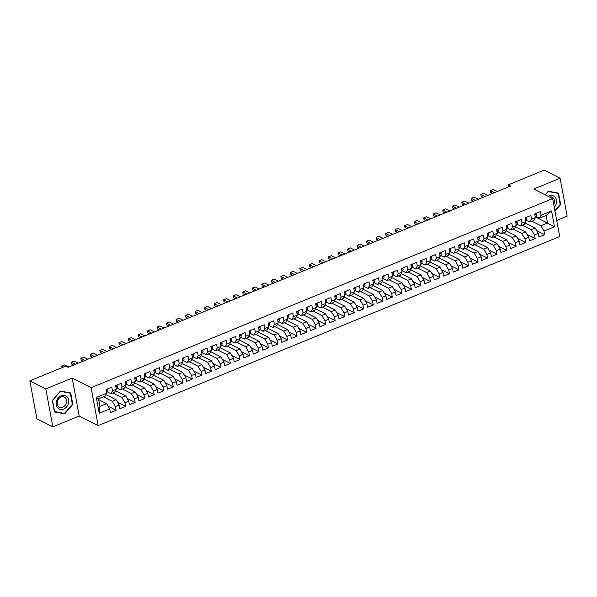 <?xml version="1.0" encoding="UTF-8"?>
<svg xmlns="http://www.w3.org/2000/svg" width="597" height="597" viewBox="0 0 597 597"><rect width="100%" height="100%" fill="white"/><g stroke="black" fill="none" stroke-linecap="round" stroke-linejoin="round"><path stroke-width="0.9" d="M556.702 220.45L567.15 216.166L560.12 178.234L544.158 170.16L508.256 184.869L508.629 186.883M98.139 425.601L559.688 236.539L552.65 198.607L91.11 387.669L98.139 425.601L79.222 416.034L72.192 378.102L45.812 388.908L52.842 426.84L79.222 416.034M52.842 426.84L36.88 418.766L29.85 380.834L45.812 388.908M99.229 413.243L96.304 397.453L106.781 393.162L105.176 396.072L98.512 398.796L99.915 406.385L99.229 413.243L109.706 408.952L110.385 412.594L116.094 410.251L115.422 406.609L119.228 405.05L119.907 408.691L125.624 406.348L124.945 402.706L128.758 401.147L129.43 404.788L135.146 402.445L134.467 398.811L138.28 397.251L138.952 400.886L144.668 398.55L143.996 394.908L147.802 393.348L148.481 396.983L154.19 394.647L153.519 391.005L157.332 389.445L158.004 393.087L163.72 390.744L163.041 387.102L166.854 385.543L167.526 389.184L173.242 386.841L172.57 383.199L176.376 381.64L177.055 385.281L182.764 382.938L182.092 379.304L185.898 377.744L186.577 381.379L192.294 379.043L191.615 375.401L195.428 373.841L196.1 377.476L201.816 375.14L201.137 371.498L204.95 369.939L205.622 373.58L211.338 371.237L210.666 367.595L214.472 366.036L215.151 369.677L220.86 367.334L220.189 363.7L224.002 362.133L224.673 365.774L230.39 363.431L229.711 359.797L233.524 358.237L234.196 361.872L239.912 359.536L239.24 355.894L243.046 354.334L243.718 357.969L249.434 355.633L248.762 351.991L252.568 350.432L253.247 354.073L258.964 351.73L258.285 348.088L262.098 346.529L262.77 350.17L268.486 347.827L267.807 344.193L271.62 342.626L272.292 346.267L278.008 343.924L277.336 340.29L281.142 338.73L281.821 342.365L287.53 340.029L286.858 336.387L290.664 334.827L291.343 338.462L297.06 336.126L296.381 332.484L300.194 330.925L300.866 334.566L306.582 332.223L305.91 328.581L309.716 327.022L310.388 330.663L316.104 328.32L315.432 324.686L319.238 323.119L319.917 326.76L325.626 324.417L324.955 320.783L328.768 319.223L329.44 322.858L335.156 320.522L334.477 316.88L338.29 315.32L338.962 318.962L344.678 316.619L344.006 312.977L347.812 311.418L348.491 315.059L354.2 312.716L353.528 309.074L357.334 307.515L358.013 311.156L363.73 308.813L363.051 305.179L366.864 303.612L367.536 307.254L373.252 304.91L372.573 301.276L376.386 299.716L377.058 303.351L382.774 301.015L382.102 297.373L385.908 295.813L386.587 299.455L392.296 297.112L391.625 293.47L395.438 291.911L396.109 295.552L401.826 293.209L401.147 289.567L404.96 288.008L405.632 291.649L411.348 289.306L410.676 285.672L414.482 284.105L415.161 287.747L420.87 285.403L420.198 281.769L424.004 280.209L424.683 283.844L430.4 281.508L429.721 277.866L433.534 276.307L434.206 279.948L439.922 277.605L439.243 273.963L443.056 272.404L443.728 276.045L449.444 273.702L448.772 270.06L452.578 268.501L453.257 272.142L458.966 269.799L458.295 266.165L462.108 264.598L462.779 268.24L468.496 265.896L467.817 262.262L471.63 260.702L472.302 264.337L478.018 262.001L477.346 258.359L481.152 256.8L481.824 260.441L487.54 258.098L486.868 254.456L490.674 252.897L491.353 256.538L497.07 254.195L496.391 250.553L500.204 248.994L500.876 252.635L506.592 250.292L505.913 246.658L509.726 245.091L510.398 248.733L516.114 246.389L515.442 242.755L519.248 241.195L519.927 244.83L525.636 242.494L524.964 238.852L528.77 237.293L529.449 240.934L535.166 238.591L534.487 234.949L538.3 233.39L538.972 237.031L544.688 234.688L536.673 230.636M535.785 213.517L536.352 214.233A3.015 1.284 67.7 0 1 536.061 216.092L535.218 216.771L554.486 226.756L551.561 210.972L541.083 215.263L540.412 211.622L534.696 213.965L535.375 217.599L531.561 219.166L530.89 215.524L525.173 217.868L525.845 221.502L522.039 223.062L521.36 219.427L515.651 221.763L516.323 225.405L512.517 226.964L511.838 223.323L506.122 225.666L506.801 229.308L502.987 230.867L502.316 227.226L496.6 229.569L497.279 233.211L493.465 234.77L492.794 231.129L487.077 233.472L487.749 237.106L483.943 238.673L483.264 235.031L477.555 237.375L478.227 241.009L474.414 242.569L473.742 238.934L468.026 241.27L468.705 244.912L464.891 246.471L464.22 242.83L458.503 245.173L459.175 248.815L455.369 250.374L454.69 246.733L448.981 249.076L449.653 252.718L445.847 254.277L445.168 250.636L439.452 252.979L440.131 256.613L436.317 258.18L435.646 254.538L429.93 256.874L430.609 260.516L426.795 262.076L426.124 258.441L420.407 260.777L421.079 264.419L417.273 265.978L416.594 262.337L410.885 264.68L411.557 268.322L407.744 269.881L407.072 266.24L401.356 268.583L402.035 272.225L398.221 273.784L397.55 270.142L391.833 272.486L392.505 276.12L388.699 277.68L388.028 274.045L382.311 276.381L382.983 280.023L379.177 281.583L378.498 277.948L372.782 280.284L373.461 283.926L369.647 285.485L368.976 281.844L363.26 284.187L363.939 287.829L360.125 289.388L359.454 285.747L353.737 288.09L354.409 291.732L350.603 293.291L349.924 289.649L344.215 291.993L344.887 295.627L341.081 297.187L340.402 293.552L334.686 295.888L335.365 299.53L331.551 301.089L330.88 297.455L325.164 299.791L325.835 303.433L322.029 304.992L321.358 301.351L315.641 303.694L316.313 307.336L312.507 308.895L311.828 305.254L306.119 307.597L306.791 311.238L302.977 312.798L302.306 309.156L296.59 311.5L297.269 315.134L293.455 316.694L292.784 313.059L287.067 315.395L287.739 319.037L283.933 320.596L283.254 316.962L277.545 319.298L278.217 322.94L274.411 324.499L273.732 320.858L268.016 323.201L268.695 326.843L264.881 328.402L264.21 324.761L258.494 327.104L259.173 330.745L255.359 332.305L254.688 328.663L248.971 331.007L249.643 334.641L245.837 336.201L245.158 332.566L239.449 334.902L240.121 338.544L236.308 340.103L235.636 336.469L229.92 338.805L230.599 342.447L226.785 344.006L226.114 340.365L220.397 342.708L221.069 346.35L217.263 347.909L216.592 344.268L210.875 346.611L211.547 350.252L207.741 351.812L207.062 348.17L201.346 350.514L202.025 354.148L198.211 355.708L197.54 352.073L191.824 354.409L192.503 358.051L188.689 359.61L188.018 355.976L182.301 358.312L182.973 361.954L179.167 363.513L178.488 359.872L172.779 362.215L173.451 365.857L169.638 367.416L168.966 363.774L163.25 366.118L163.929 369.759L160.115 371.319L159.444 367.677L153.727 370.021L154.399 373.655L150.593 375.214L149.922 371.58L144.205 373.916L144.877 377.558L141.071 379.117L140.392 375.483L134.676 377.819L135.355 381.461L131.541 383.02L130.87 379.379L125.154 381.722L125.833 385.363L122.019 386.923L121.348 383.281L115.631 385.625L116.303 389.266L112.497 390.826L111.818 387.184L106.109 389.528L106.781 393.162M554.486 226.756L544.016 231.046L544.688 234.688M29.85 380.834L65.76 366.125L68.118 367.319L510.614 186.063L508.256 184.869M525.039 222.965L535.173 228.091L531.367 229.651L522.45 225.144M538.3 233.39L535.173 228.091M534.487 234.949L531.367 229.651M551.561 210.972L546.151 215.435L539.479 218.166L535.8 216.301M541.083 215.263L539.479 218.166M515.517 226.867L525.651 231.994L521.838 233.554L512.927 229.047M528.77 237.293L525.651 231.994M524.964 238.852L521.838 233.554M535.375 217.599L533.77 220.509L529.957 222.069L526.278 220.203M531.561 219.166L529.957 222.069M505.987 230.77L516.121 235.897L512.316 237.457L503.398 232.949M519.248 241.195L516.121 235.897M515.442 242.755L512.316 237.457M525.845 221.502L524.241 224.405L520.435 225.972L516.748 224.106M522.039 223.062L520.435 225.972M496.465 234.673L506.599 239.8L502.793 241.36L493.876 236.845M509.726 245.091L506.599 239.8M505.913 246.658L502.793 241.36M516.323 225.405L514.718 228.308L510.913 229.867L507.226 228.009M512.517 226.964L510.913 229.867M486.943 238.569L497.077 243.695L493.264 245.263L484.354 240.748M500.204 248.994L497.077 243.695M496.391 250.553L493.264 245.263M506.801 229.308L505.196 232.211L501.383 233.77L497.704 231.912M502.987 230.867L501.383 233.77M477.421 242.472L487.555 247.598L483.742 249.158L474.824 244.651M490.674 252.897L487.555 247.598M486.868 254.456L483.742 249.158M497.279 233.211L495.674 236.113L491.861 237.673L488.182 235.808M493.465 234.77L491.861 237.673M467.891 246.374L478.025 251.501L474.219 253.061L465.302 248.553M481.152 256.8L478.025 251.501M477.346 258.359L474.219 253.061M487.749 237.106L486.145 240.016L482.339 241.576L478.652 239.71M483.943 238.673L482.339 241.576M458.369 250.277L468.503 255.404L464.697 256.964L455.78 252.456M471.63 260.702L468.503 255.404M467.817 262.262L464.697 256.964M478.227 241.009L476.622 243.912L472.809 245.479L469.13 243.613M474.414 242.569L472.809 245.479M448.847 254.18L458.981 259.307L455.168 260.867L446.257 256.352M462.108 264.598L458.981 259.307M458.295 266.165L455.168 260.867M468.705 244.912L467.1 247.815L463.287 249.374L459.608 247.516M464.891 246.471L463.287 249.374M439.325 258.076L449.459 263.202L445.646 264.769L436.728 260.255M452.578 268.501L449.459 263.202M448.772 270.06L445.646 264.769M459.175 248.815L457.571 251.718L453.765 253.277L450.078 251.419M455.369 250.374L453.765 253.277M429.795 261.979L439.929 267.105L436.123 268.665L427.206 264.158M443.056 272.404L439.929 267.105M439.243 273.963L436.123 268.665M449.653 252.718L448.048 255.62L444.243 257.18L440.556 255.315M445.847 254.277L444.243 257.18M420.273 265.881L430.407 271.008L426.594 272.568L417.684 268.06M433.534 276.307L430.407 271.008M429.721 277.866L426.594 272.568M440.131 256.613L438.526 259.523L434.713 261.083L431.034 259.217M436.317 258.18L434.713 261.083M410.751 269.784L420.885 274.911L417.072 276.471L408.154 271.963M424.004 280.209L420.885 274.911M420.198 281.769L417.072 276.471M430.609 260.516L429.004 263.419L425.191 264.986L421.512 263.12M426.795 262.076L425.191 264.986M401.221 273.687L411.355 278.814L407.55 280.374L398.632 275.859M414.482 284.105L411.355 278.814M410.676 285.672L407.55 280.374M421.079 264.419L419.475 267.322L415.669 268.881L411.982 267.023M417.273 265.978L415.669 268.881M391.699 277.583L401.833 282.709L398.027 284.276L389.11 279.762M404.96 288.008L401.833 282.709M401.147 289.567L398.027 284.276M411.557 268.322L409.952 271.225L406.139 272.784L402.46 270.926M407.744 269.881L406.139 272.784M382.177 281.486L392.311 286.612L388.498 288.172L379.588 283.665M395.438 291.911L392.311 286.612M391.625 293.47L388.498 288.172M402.035 272.225L400.43 275.127L396.617 276.687L392.938 274.821M398.221 273.784L396.617 276.687M372.655 285.388L382.789 290.515L378.976 292.075L370.058 287.567M385.908 295.813L382.789 290.515M382.102 297.373L378.976 292.075M392.505 276.12L390.901 279.03L387.095 280.59L383.408 278.724M388.699 277.68L387.095 280.59M363.125 289.291L373.259 294.418L369.453 295.978L360.536 291.47M376.386 299.716L373.259 294.418M372.573 301.276L369.453 295.978M382.983 280.023L381.379 282.926L377.573 284.493L373.886 282.627M379.177 281.583L377.573 284.493M353.603 293.194L363.737 298.321L359.924 299.881L351.014 295.366M366.864 303.612L363.737 298.321M363.051 305.179L359.924 299.881M373.461 283.926L371.856 286.829L368.043 288.388L364.364 286.53M369.647 285.485L368.043 288.388M344.081 297.09L354.215 302.216L350.402 303.783L341.484 299.269M357.334 307.515L354.215 302.216M353.528 309.074L350.402 303.783M363.939 287.829L362.334 290.732L358.521 292.291L354.842 290.426M360.125 289.388L358.521 292.291M334.551 300.992L344.685 306.119L340.88 307.679L331.962 303.172M347.812 311.418L344.685 306.119M344.006 312.977L340.88 307.679M354.409 291.732L352.805 294.634L348.999 296.194L345.312 294.328M350.603 293.291L348.999 296.194M325.029 304.895L335.163 310.022L331.357 311.582L322.44 307.074M338.29 315.32L335.163 310.022M334.477 316.88L331.357 311.582M344.887 295.627L343.282 298.537L339.477 300.097L335.79 298.231M341.081 297.187L339.477 300.097M315.507 308.798L325.641 313.925L321.828 315.485L312.918 310.977M328.768 319.223L325.641 313.925M324.955 320.783L321.828 315.485M335.365 299.53L333.76 302.433L329.947 304L326.268 302.134M331.551 301.089L329.947 304M305.985 312.701L316.119 317.828L312.306 319.388L303.388 314.873M319.238 323.119L316.119 317.828M315.432 324.686L312.306 319.388M325.835 303.433L324.231 306.336L320.425 307.895L316.746 306.037M322.029 304.992L320.425 307.895M296.455 316.597L306.589 321.723L302.783 323.29L293.866 318.776M309.716 327.022L306.589 321.723M305.91 328.581L302.783 323.29M316.313 307.336L314.709 310.239L310.903 311.798L307.216 309.933M312.507 308.895L310.903 311.798M286.933 320.499L297.067 325.626L293.261 327.186L284.344 322.678M300.194 330.925L297.067 325.626M296.381 332.484L293.261 327.186M306.791 311.238L305.186 314.141L301.373 315.701L297.694 313.835M302.977 312.798L301.373 315.701M277.411 324.402L287.545 329.529L283.732 331.089L274.821 326.581M290.664 334.827L287.545 329.529M286.858 336.387L283.732 331.089M297.269 315.134L295.664 318.044L291.851 319.604L288.172 317.738M293.455 316.694L291.851 319.604M267.889 328.305L278.015 333.432L274.21 334.992L265.292 330.484M281.142 338.73L278.015 333.432M277.336 340.29L274.21 334.992M287.739 319.037L286.135 321.94L282.329 323.499L278.642 321.641M283.933 320.596L282.329 323.499M258.359 332.208L268.493 337.335L264.687 338.895L255.77 334.38M271.62 342.626L268.493 337.335M267.807 344.193L264.687 338.895M278.217 322.94L276.612 325.843L272.807 327.402L269.12 325.544M274.411 324.499L272.807 327.402M248.837 336.104L258.971 341.23L255.158 342.797L246.248 338.283M262.098 346.529L258.971 341.23M258.285 348.088L255.158 342.797M268.695 326.843L267.09 329.745L263.277 331.305L259.598 329.44M264.881 328.402L263.277 331.305M239.315 340.006L249.449 345.133L245.636 346.693L236.718 342.185M252.568 350.432L249.449 345.133M248.762 351.991L245.636 346.693M259.173 330.745L257.568 333.648L253.755 335.208L250.076 333.342M255.359 332.305L253.755 335.208M229.785 343.909L239.919 349.036L236.113 350.596L227.196 346.088M243.046 354.334L239.919 349.036M239.24 355.894L236.113 350.596M249.643 334.641L248.039 337.551L244.233 339.111L240.546 337.245M245.837 336.201L244.233 339.111M220.263 347.812L230.397 352.939L226.591 354.499L217.674 349.984M233.524 358.237L230.397 352.939M229.711 359.797L226.591 354.499M240.121 338.544L238.516 341.447L234.703 343.006L231.024 341.148M236.308 340.103L234.703 343.006M210.741 351.715L220.875 356.842L217.062 358.401L208.152 353.887M224.002 362.133L220.875 356.842M220.189 363.7L217.062 358.401M230.599 342.447L228.994 345.35L225.181 346.909L221.502 345.051M226.785 344.006L225.181 346.909M201.219 355.611L211.353 360.737L207.54 362.297L198.622 357.79M214.472 366.036L211.353 360.737M210.666 367.595L207.54 362.297M221.069 346.35L219.465 349.252L215.659 350.812L211.972 348.947M217.263 347.909L215.659 350.812M191.689 359.513L201.823 364.64L198.017 366.2L189.1 361.692M204.95 369.939L201.823 364.64M201.137 371.498L198.017 366.2M211.547 350.252L209.943 353.155L206.137 354.715L202.45 352.849M207.741 351.812L206.137 354.715M182.167 363.416L192.301 368.543L188.488 370.103L179.578 365.595M195.428 373.841L192.301 368.543M191.615 375.401L188.488 370.103M202.025 354.148L200.42 357.058L196.607 358.618L192.928 356.752M198.211 355.708L196.607 358.618M172.645 367.319L182.779 372.446L178.966 374.006L170.048 369.491M185.898 377.744L182.779 372.446M182.092 379.304L178.966 374.006M192.503 358.051L190.898 360.954L187.085 362.513L183.406 360.655M188.689 359.61L187.085 362.513M163.115 371.222L173.249 376.349L169.444 377.908L160.526 373.394M176.376 381.64L173.249 376.349M172.57 383.199L169.444 377.908M182.973 361.954L181.369 364.857L177.563 366.416L173.876 364.558M179.167 363.513L177.563 366.416M153.593 375.117L163.727 380.244L159.921 381.804L151.004 377.297M166.854 385.543L163.727 380.244M163.041 387.102L159.921 381.804M173.451 365.857L171.846 368.759L168.033 370.319L164.354 368.453M169.638 367.416L168.033 370.319M144.071 379.02L154.205 384.147L150.392 385.707L141.482 381.199M157.332 389.445L154.205 384.147M153.519 391.005L150.392 385.707M163.929 369.759L162.324 372.662L158.511 374.222L154.832 372.356M160.115 371.319L158.511 374.222M134.549 382.923L144.683 388.05L140.87 389.61L131.952 385.102M147.802 393.348L144.683 388.05M143.996 394.908L140.87 389.61M154.399 373.655L152.795 376.565L148.989 378.125L145.302 376.259M150.593 375.214L148.989 378.125M125.019 386.826L135.153 391.953L131.347 393.513L122.43 388.998M138.28 397.251L135.153 391.953M134.467 398.811L131.347 393.513M144.877 377.558L143.273 380.461L139.467 382.02L135.78 380.162M141.071 379.117L139.467 382.02M115.497 390.729L125.631 395.856L121.825 397.415L112.908 392.901M128.758 401.147L125.631 395.856M124.945 402.706L121.825 397.415M135.355 381.461L133.75 384.364L129.937 385.923L126.258 384.065M131.541 383.02L129.937 385.923M105.975 394.624L116.109 399.751L112.296 401.311L103.378 396.804M119.228 405.05L116.109 399.751M115.422 406.609L112.296 401.311M125.833 385.363L124.228 388.266L120.415 389.826L116.736 387.96M122.019 386.923L120.415 389.826M98.669 399.654L106.579 403.654L99.915 406.385M109.706 408.952L106.579 403.654M116.303 389.266L114.699 392.169L110.893 393.729L107.206 391.863M112.497 390.826L110.893 393.729M72.192 378.102L91.11 387.669M560.12 178.234L533.74 189.04L552.65 198.607M531.972 221.241L540.889 225.756L547.553 223.024L546.151 215.435M96.304 397.453L98.512 398.796M544.016 231.046L540.889 225.756M70.7 392.975L60.446 391.028L52.312 400.505L54.431 411.93L64.685 413.878L72.812 404.4L70.7 392.975M554.979 211.166L560.643 204.57L558.531 193.144L548.277 191.197L545.165 194.823M116.094 410.251L108.079 406.199M125.624 406.348L117.609 402.296M135.146 402.445L127.131 398.393M144.668 398.55L136.653 394.49M154.19 394.647L146.175 390.587M163.72 390.744L155.705 386.692M173.242 386.841L165.227 382.789M182.764 382.938L174.749 378.886M192.294 379.043L184.279 374.983M201.816 375.14L193.801 371.08M211.338 371.237L203.323 367.185M220.86 367.334L212.845 363.282M230.39 363.431L222.375 359.379M239.912 359.536L231.897 355.476M249.434 355.633L241.419 351.573M258.964 351.73L250.949 347.678M268.486 347.827L260.471 343.775M278.008 343.924L269.993 339.872M287.53 340.029L279.515 335.969M297.06 336.126L289.045 332.074M306.582 332.223L298.567 328.171M316.104 328.32L308.089 324.268M325.626 324.417L317.611 320.365M335.156 320.522L327.141 316.462M344.678 316.619L336.663 312.567M354.2 312.716L346.185 308.664M363.73 308.813L355.715 304.761M373.252 304.91L365.237 300.858M382.774 301.015L374.759 296.955M392.296 297.112L384.281 293.06M401.826 293.209L393.811 289.157M411.348 289.306L403.333 285.254M420.87 285.403L412.855 281.351M430.4 281.508L422.385 277.448M439.922 277.605L431.907 273.553M449.444 273.702L441.429 269.65M458.966 269.799L450.951 265.747M468.496 265.896L460.481 261.844M478.018 262.001L470.003 257.941M487.54 258.098L479.525 254.046M497.07 254.195L489.055 250.143M506.592 250.292L498.577 246.24M516.114 246.389L508.099 242.337M525.636 242.494L517.621 238.434M535.166 238.591L527.151 234.539M72.356 404.169L72.812 404.4M63.476 413.266L64.685 413.878M560.187 204.338L560.643 204.57M107.191 389.08L107.766 389.796A3.015 1.284 67.7 0 1 107.467 391.654L106.624 392.333M63.566 367.021L61.775 366.118L64.633 364.946L68.789 367.051M61.775 366.118L62.058 367.64M116.713 385.177L117.288 385.893A3.015 1.284 67.7 0 1 116.99 387.759L116.154 388.431M75.453 364.319L71.304 362.215L74.155 361.043L78.311 363.148M71.304 362.215L71.64 364.058L73.632 365.065M126.243 381.282L126.81 381.99A3.015 1.284 67.7 0 1 126.519 383.856L125.676 384.528M84.983 360.416L80.826 358.312L83.684 357.14L87.841 359.245M80.826 358.312L81.17 360.155L83.155 361.163M67.192 396.863A7.388 6.007 116.8 0 0 58.282 397.886A7.388 6.007 116.8 0 0 57.7 407.923A7.388 6.007 116.8 0 0 66.61 406.893A7.388 6.007 116.8 0 0 67.192 396.863M65.498 397.93A5.597 4.545 116.8 0 0 64.431 397.124A5.597 4.545 116.8 0 0 58.26 399.356A5.597 4.545 116.8 0 0 58.319 406.303A5.597 4.545 116.8 0 0 59.379 407.109A5.597 4.545 116.8 0 0 65.551 404.878A5.597 4.545 116.8 0 0 65.498 397.93M64.498 413.46L54.566 411.572L52.514 400.505L60.394 391.326L70.327 393.207L72.379 404.281L64.498 413.46M69.356 392.722L70.327 393.207M554.262 207.271A7.388 6.007 116.8 0 0 555.023 197.032A7.388 6.007 116.8 0 0 548.158 196.338M553.74 204.458A5.597 4.545 116.8 0 0 553.329 198.107A5.597 4.545 116.8 0 0 552.262 197.301A5.597 4.545 116.8 0 0 549.509 197.017M545.307 194.898L548.225 191.495L558.158 193.383L560.21 204.45L554.889 210.651M557.188 192.891L558.158 193.383M135.765 377.379L136.34 378.088A3.015 1.284 67.7 0 1 136.041 379.953L135.198 380.625M94.505 356.513L90.348 354.409L93.207 353.245L97.363 355.342M90.348 354.409L90.692 356.26L92.677 357.26M145.287 373.476L145.862 374.192A3.015 1.284 67.7 0 1 145.564 376.05L144.72 376.729M104.027 352.611L99.871 350.514L102.729 349.342L106.885 351.439M99.871 350.514L100.214 352.357L102.206 353.364M154.81 369.573L155.384 370.289A3.015 1.284 67.7 0 1 155.093 372.147L154.25 372.827M113.557 348.715L109.4 346.611L112.258 345.439L116.408 347.544M109.4 346.611L109.736 348.454L111.729 349.461M164.339 365.67L164.906 366.386A3.015 1.284 67.7 0 1 164.615 368.252L163.772 368.924M123.079 344.812L118.922 342.708L121.781 341.536L125.937 343.641M118.922 342.708L119.266 344.551L121.251 345.559M173.861 361.775L174.436 362.483A3.015 1.284 67.7 0 1 174.137 364.349L173.294 365.021M132.601 340.909L128.445 338.805L131.303 337.633L135.459 339.738M128.445 338.805L128.788 340.648L130.773 341.656M183.383 357.872L183.958 358.581A3.015 1.284 67.7 0 1 183.66 360.446L182.824 361.118M142.123 337.007L137.974 334.902L140.825 333.738L144.981 335.835M137.974 334.902L138.31 336.753L140.302 337.753M192.906 353.969L193.48 354.685A3.015 1.284 67.7 0 1 193.189 356.543L192.346 357.222M151.653 333.104L147.496 331.007L150.354 329.835L154.511 331.932M147.496 331.007L147.84 332.85L149.825 333.857M202.435 350.066L203.01 350.782A3.015 1.284 67.7 0 1 202.711 352.64L201.868 353.32M161.175 329.208L157.018 327.104L159.877 325.932L164.033 328.037M157.018 327.104L157.362 328.947L159.347 329.954M211.957 346.163L212.532 346.879A3.015 1.284 67.7 0 1 212.233 348.745L211.39 349.417M170.697 325.305L166.541 323.201L169.399 322.029L173.555 324.134M166.541 323.201L166.884 325.044L168.869 326.052M221.48 342.268L222.054 342.976A3.015 1.284 67.7 0 1 221.756 344.842L220.92 345.514M180.227 321.402L176.07 319.298L178.928 318.126L183.078 320.231M176.07 319.298L176.406 321.141L178.399 322.149M231.009 338.365L231.576 339.074A3.015 1.284 67.7 0 1 231.285 340.939L230.442 341.611M189.749 317.5L185.592 315.395L188.451 314.231L192.607 316.328M185.592 315.395L185.936 317.246L187.921 318.246M240.531 334.462L241.106 335.178A3.015 1.284 67.7 0 1 240.807 337.036L239.964 337.715M199.271 313.597L195.115 311.5L197.973 310.328L202.129 312.425M195.115 311.5L195.458 313.343L197.443 314.35M250.053 330.559L250.628 331.275A3.015 1.284 67.7 0 1 250.33 333.133L249.494 333.813M208.793 309.701L204.637 307.597L207.495 306.425L211.651 308.53M204.637 307.597L204.98 309.44L206.972 310.447M259.576 326.656L260.15 327.372A3.015 1.284 67.7 0 1 259.859 329.238L259.016 329.91M218.323 305.798L214.166 303.694L217.024 302.522L221.181 304.627M214.166 303.694L214.51 305.537L216.495 306.545M269.105 322.761L269.672 323.47A3.015 1.284 67.7 0 1 269.381 325.335L268.538 326.007M227.845 301.895L223.688 299.791L226.547 298.619L230.703 300.724M223.688 299.791L224.032 301.634L226.017 302.642M278.627 318.858L279.202 319.567A3.015 1.284 67.7 0 1 278.903 321.432L278.06 322.104M237.367 297.993L233.211 295.888L236.069 294.724L240.225 296.821M233.211 295.888L233.554 297.739L235.539 298.739M288.15 314.955L288.724 315.671A3.015 1.284 67.7 0 1 288.426 317.529L287.59 318.208M246.889 294.09L242.74 291.993L245.591 290.821L249.747 292.926M242.74 291.993L243.076 293.836L245.068 294.843M297.679 311.052L298.246 311.768A3.015 1.284 67.7 0 1 297.955 313.626L297.112 314.306M256.419 290.194L252.262 288.09L255.12 286.918L259.277 289.023M252.262 288.09L252.606 289.933L254.591 290.94M307.201 307.149L307.776 307.865A3.015 1.284 67.7 0 1 307.477 309.731L306.634 310.403M265.941 286.291L261.784 284.187L264.643 283.015L268.799 285.12M261.784 284.187L262.128 286.03L264.113 287.038M316.723 303.254L317.298 303.963A3.015 1.284 67.7 0 1 317 305.828L316.164 306.5M275.463 282.388L271.307 280.284L274.165 279.112L278.321 281.217M271.307 280.284L271.65 282.135L273.642 283.135M326.246 299.351L326.82 300.06A3.015 1.284 67.7 0 1 326.529 301.925L325.686 302.597M284.993 278.486L280.836 276.381L283.694 275.217L287.844 277.314M280.836 276.381L281.18 278.232L283.165 279.232M335.775 295.448L336.342 296.164A3.015 1.284 67.7 0 1 336.051 298.022L335.208 298.701M294.515 274.583L290.358 272.486L293.217 271.314L297.373 273.419M290.358 272.486L290.702 274.329L292.687 275.336M345.297 291.545L345.872 292.261A3.015 1.284 67.7 0 1 345.573 294.12L344.73 294.799M304.037 270.687L299.881 268.583L302.739 267.411L306.895 269.516M299.881 268.583L300.224 270.426L302.209 271.434M354.819 287.642L355.394 288.358A3.015 1.284 67.7 0 1 355.096 290.224L354.26 290.896M313.559 266.784L309.41 264.68L312.261 263.508L316.417 265.613M309.41 264.68L309.746 266.523L311.738 267.531M364.349 283.747L364.916 284.456A3.015 1.284 67.7 0 1 364.625 286.321L363.782 286.993M323.089 262.881L318.932 260.777L321.79 259.605L325.947 261.71M318.932 260.777L319.276 262.628L321.261 263.628M373.871 279.844L374.446 280.553A3.015 1.284 67.7 0 1 374.147 282.418L373.304 283.09M332.611 258.979L328.454 256.874L331.313 255.71L335.469 257.807M328.454 256.874L328.798 258.725L330.783 259.725M383.393 275.941L383.968 276.657A3.015 1.284 67.7 0 1 383.67 278.515L382.826 279.195M342.133 255.076L337.977 252.979L340.835 251.807L344.991 253.912M337.977 252.979L338.32 254.822L340.305 255.829M392.916 272.038L393.49 272.754A3.015 1.284 67.7 0 1 393.199 274.613L392.356 275.292M351.663 251.18L347.506 249.076L350.364 247.904L354.514 250.009M347.506 249.076L347.842 250.919L349.835 251.927M402.445 268.135L403.012 268.851A3.015 1.284 67.7 0 1 402.721 270.717L401.878 271.389M361.185 247.277L357.028 245.173L359.887 244.001L364.043 246.106M357.028 245.173L357.372 247.016L359.357 248.024M411.967 264.24L412.542 264.949A3.015 1.284 67.7 0 1 412.243 266.814L411.4 267.486M370.707 243.375L366.551 241.27L369.409 240.098L373.565 242.203M366.551 241.27L366.894 243.121L368.879 244.121M421.489 260.337L422.064 261.046A3.015 1.284 67.7 0 1 421.766 262.911L420.93 263.583M380.229 239.472L376.073 237.367L378.931 236.203L383.087 238.3M376.073 237.367L376.416 239.218L378.408 240.218M431.012 256.434L431.586 257.15A3.015 1.284 67.7 0 1 431.295 259.008L430.452 259.688M389.759 235.569L385.602 233.472L388.46 232.3L392.617 234.405M385.602 233.472L385.946 235.315L387.931 236.322M440.541 252.531L441.116 253.247A3.015 1.284 67.7 0 1 440.817 255.106L439.974 255.785M399.281 231.673L395.124 229.569L397.983 228.397L402.139 230.502M395.124 229.569L395.468 231.412L397.453 232.42M450.063 248.628L450.638 249.345A3.015 1.284 67.7 0 1 450.339 251.21L449.496 251.882M408.803 227.77L404.647 225.666L407.505 224.494L411.661 226.599M404.647 225.666L404.99 227.509L406.975 228.517M459.586 244.733L460.16 245.442A3.015 1.284 67.7 0 1 459.862 247.307L459.026 247.979M418.333 223.868L414.176 221.763L417.027 220.591L421.183 222.696M414.176 221.763L414.512 223.614L416.505 224.614M469.115 240.83L469.682 241.539A3.015 1.284 67.7 0 1 469.391 243.404L468.548 244.076M427.855 219.965L423.698 217.86L426.556 216.696L430.713 218.793M423.698 217.86L424.042 219.711L426.027 220.711M478.637 236.927L479.212 237.643A3.015 1.284 67.7 0 1 478.913 239.501L478.07 240.181M437.377 216.062L433.221 213.965L436.079 212.793L440.235 214.898M433.221 213.965L433.564 215.808L435.549 216.815M488.159 233.024L488.734 233.74A3.015 1.284 67.7 0 1 488.436 235.599L487.6 236.278M446.899 212.166L442.743 210.062L445.601 208.89L449.757 210.995M442.743 210.062L443.086 211.905L445.078 212.913M497.682 229.121L498.256 229.838A3.015 1.284 67.7 0 1 497.965 231.703L497.122 232.375M456.429 208.263L452.272 206.159L455.13 204.987L459.287 207.092M452.272 206.159L452.616 208.002L454.601 209.01M507.211 225.226L507.778 225.935A3.015 1.284 67.7 0 1 507.487 227.8L506.644 228.472M465.951 204.361L461.794 202.256L464.653 201.085L468.809 203.189M461.794 202.256L462.138 204.107L464.123 205.107M516.733 221.323L517.308 222.032A3.015 1.284 67.7 0 1 517.009 223.897L516.166 224.569M475.473 200.458L471.317 198.353L474.175 197.189L478.331 199.286M471.317 198.353L471.66 200.204L473.645 201.204M526.255 217.42L526.83 218.136A3.015 1.284 67.7 0 1 526.532 219.994L525.696 220.674M484.995 196.555L480.846 194.458L483.697 193.286L487.853 195.391M480.846 194.458L481.182 196.301L483.174 197.308M494.525 192.659L490.368 190.555L493.226 189.383L497.383 191.488M490.368 190.555L490.712 192.398L492.697 193.406M107.729 389.751L106.259 390.356M107.467 391.654L106.572 392.028M117.258 385.849L115.788 386.453M116.99 387.759L116.094 388.125M126.78 381.953L125.31 382.55M126.519 383.856L125.616 384.222M136.303 378.05L134.832 378.655M136.041 379.953L135.146 380.319M145.825 374.147L144.355 374.752M145.564 376.05L144.668 376.423M155.354 370.244L153.884 370.849M155.093 372.147L154.19 372.521M164.876 366.342L163.406 366.946M164.615 368.252L163.712 368.618M174.399 362.446L172.929 363.043M174.137 364.349L173.242 364.715M183.928 358.543L182.458 359.148M183.66 360.446L182.764 360.812M193.45 354.64L191.98 355.245M193.189 356.543L192.286 356.916M202.973 350.738L201.502 351.342M202.711 352.64L201.816 353.014M212.495 346.835L211.025 347.439M212.233 348.745L211.338 349.111M222.024 342.939L220.554 343.536M221.756 344.842L220.86 345.208M231.546 339.036L230.076 339.641M231.285 340.939L230.382 341.305M241.069 335.133L239.598 335.738M240.807 337.036L239.912 337.409M250.598 331.231L249.121 331.835M250.33 333.133L249.434 333.507M260.12 327.328L258.65 327.932M259.859 329.238L258.956 329.604M269.643 323.432L268.172 324.029M269.381 325.335L268.486 325.701M279.165 319.529L277.695 320.134M278.903 321.432L278.008 321.798M288.694 315.626L287.224 316.231M288.426 317.529L287.53 317.902M298.216 311.724L296.746 312.328M297.955 313.626L297.052 314M307.739 307.821L306.268 308.425M307.477 309.731L306.582 310.097M317.261 303.925L315.791 304.522M317 305.828L316.104 306.194M326.79 300.022L325.32 300.627M326.529 301.925L325.626 302.291M336.312 296.119L334.842 296.724M336.051 298.022L335.148 298.396M345.835 292.217L344.365 292.821M345.573 294.12L344.678 294.493M355.364 288.314L353.894 288.918M355.096 290.224L354.2 290.59M364.886 284.418L363.416 285.015M364.625 286.321L363.722 286.687M374.409 280.515L372.938 281.12M374.147 282.418L373.252 282.784M383.931 276.612L382.461 277.217M383.67 278.515L382.774 278.889M393.46 272.71L391.99 273.314M393.199 274.613L392.296 274.986M402.982 268.814L401.512 269.411M402.721 270.717L401.818 271.083M412.505 264.911L411.034 265.508M412.243 266.814L411.348 267.18M422.034 261.008L420.564 261.613M421.766 262.911L420.87 263.277M431.556 257.106L430.086 257.71M431.295 259.008L430.392 259.382M441.079 253.203L439.608 253.807M440.817 255.106L439.922 255.479M450.601 249.307L449.131 249.904M450.339 251.21L449.444 251.576M460.13 245.404L458.66 246.001M459.862 247.307L458.966 247.673M469.652 241.501L468.182 242.106M469.391 243.404L468.488 243.77M479.175 237.599L477.704 238.203M478.913 239.501L478.018 239.875M488.697 233.696L487.227 234.3M488.436 235.599L487.54 235.972M498.226 229.8L496.756 230.397M497.965 231.703L497.062 232.069M507.748 225.897L506.278 226.494M507.487 227.8L506.592 228.166M517.271 221.994L515.801 222.599M517.009 223.897L516.114 224.263M526.8 218.092L525.33 218.696M526.532 219.994L525.636 220.368M536.322 214.189L534.852 214.793M536.061 216.092L535.158 216.465"/></g></svg>
